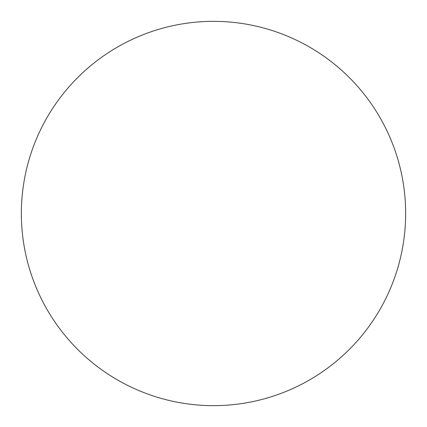 <?xml version="1.0" encoding="UTF-8"?>
<svg xmlns="http://www.w3.org/2000/svg" width="427" height="427" viewBox="0 0 427 427"><rect width="100%" height="100%" fill="white"/><g stroke="black" fill="none" stroke-linecap="round" stroke-linejoin="round"><path stroke-width="0.64" d="M213.5 21.35A192.15 192.15 0 0 1 405.65 213.5A192.15 192.15 0 0 1 213.5 405.65A192.15 192.15 0 0 1 21.35 213.5A192.15 192.15 0 0 1 213.5 21.35"/></g></svg>
